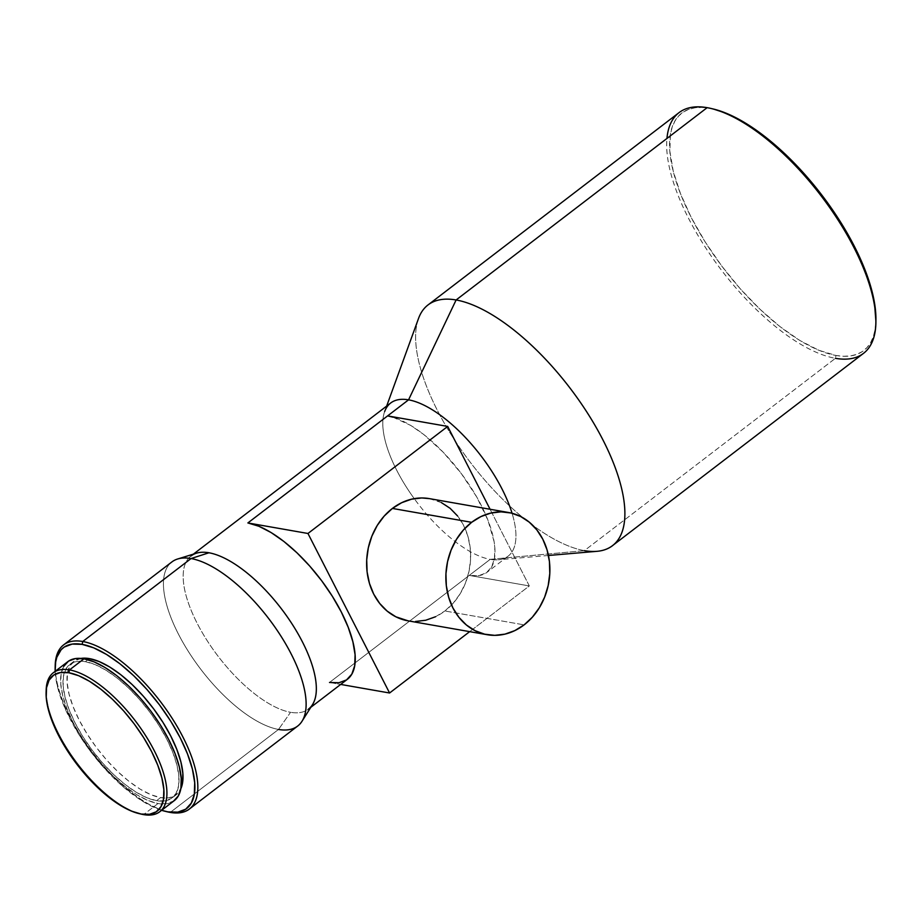 <?xml version="1.0" encoding="UTF-8"?>
<svg xmlns="http://www.w3.org/2000/svg" width="922" height="922" viewBox="0 0 922 922"><rect width="100%" height="100%" fill="white"/><g stroke="black" fill="none" stroke-linecap="round" stroke-linejoin="round"><path stroke-width="0.69" stroke-dasharray="4.61 3.46" d="M407.927 620.817A62.028 51.678 99.9 0 0 444.877 610.986L524.111 624.874L444.877 610.986L453.128 603.288L460.066 593.918L465.403 583.223L468.952 571.64L470.554 559.585L470.174 547.541L467.811 535.97L463.547 525.298L457.566 515.963M46.169 689.99A87.532 35.889 -127.5 0 0 78.047 764.073A87.532 35.889 -127.5 0 0 141.285 814.138M67.767 661.685A87.532 35.889 -127.5 0 0 82.058 738.049A87.532 35.889 -127.5 0 0 158.031 803.523L143.555 814.61L158.031 803.523L166.617 803.765L174.177 800.699M140.109 813.838A87.532 35.889 52.5 0 1 78.036 764.073A87.532 35.889 52.5 0 1 46.158 691.189M80.882 658.423A84.086 34.471 -127.5 0 0 73.852 661.362A84.086 34.471 -127.5 0 0 87.59 734.719A84.086 34.471 -127.5 0 0 160.555 797.611L156.567 800.676A84.086 34.471 52.5 0 1 83.591 737.784A84.086 34.471 52.5 0 1 69.865 664.416A84.086 34.471 52.5 0 1 85.435 661.662L87.959 659.726L85.435 661.662A84.086 34.471 52.5 0 1 158.411 724.554A84.086 34.471 52.5 0 1 172.137 797.922A84.086 34.471 52.5 0 1 156.567 800.676L160.555 797.611L168.818 797.841L175.387 795.398L180.793 788.84A84.086 34.471 -127.5 0 1 176.137 794.856L172.137 797.922M55.205 665.235A103.391 42.377 -127.5 0 0 92.223 751.914A103.391 42.377 -127.5 0 0 166.363 811.567A103.391 42.377 52.5 0 1 92.845 752.732A103.391 42.377 52.5 0 1 55.182 666.445M161.627 810.323A101.316 41.536 52.5 0 1 55.159 671.343L57.59 687.121L65.854 710.274L79.211 734.961L90.391 751.223L102.907 766.597L123.099 786.708L143.463 801.783L162.226 810.507M171.907 561.924A103.391 42.377 -127.5 0 0 188.791 652.131A103.391 42.377 -127.5 0 0 278.513 729.452L170.224 812.42L278.513 729.452A103.391 42.377 52.5 0 1 184.826 645.665A103.391 42.377 52.5 0 1 177.658 558.997M196.444 553.188A96.499 39.554 -127.5 0 0 203.128 634.094A96.499 39.554 -127.5 0 0 290.568 712.291L278.513 729.452L290.568 712.291A96.499 39.554 52.5 0 1 206.828 640.11A96.499 39.554 52.5 0 1 191.073 555.931L193.436 554.11M418.542 318.424A151.634 62.154 -127.5 0 0 463.547 453.163A151.634 62.154 -127.5 0 0 584.387 550.641L490.193 559.354A96.499 39.554 52.5 0 1 414.243 498.629A96.499 39.554 -127.5 0 0 490.193 559.354L329.5 682.464A96.499 39.554 -127.5 0 0 347.363 679.307M390.698 402.995A96.499 39.554 -127.5 0 0 414.232 498.629A96.499 39.554 52.5 0 1 384.658 411.581L386.652 406.095M679.053 112.622A151.634 62.154 -127.5 0 0 703.82 244.918A151.634 62.154 -127.5 0 0 835.413 358.324L584.387 550.641A151.634 62.154 52.5 0 1 452.794 437.224A151.634 62.154 52.5 0 1 428.027 304.94M713.294 109.003L709.514 108.22A149.571 61.313 -127.5 0 0 691.281 217.569A149.571 61.313 -127.5 0 0 836.035 355.477L835.413 358.324A151.634 62.154 52.5 0 1 721.926 270.803A151.634 62.154 52.5 0 1 666.952 138.438M310.806 707.312L308.444 709.133A96.499 39.554 52.5 0 1 290.568 712.291A96.499 39.554 -127.5 0 0 312.477 704.662M387.609 415.891A96.499 39.554 52.5 0 1 471.349 488.072A96.499 39.554 52.5 0 1 487.104 572.251A96.499 39.554 52.5 0 1 469.24 575.409L490.193 559.354A96.499 39.554 -127.5 0 0 508.068 556.197A96.499 39.554 -127.5 0 0 512.067 513.266A96.499 39.554 52.5 0 1 498.203 559.792A96.499 39.554 52.5 0 1 490.193 559.354L584.387 550.641L835.413 358.324L836.035 355.477L843.711 356.272L850.718 355.88L856.964 354.302L862.404 351.524L866.98 347.606L870.645 342.569L873.365 336.472L875.128 329.361L875.9 321.156A149.571 61.313 -127.5 0 1 836.035 355.477L818.92 350.314L800.031 340.598L780.104 326.699L759.878 309.158L740.159 288.655L721.696 265.962L705.192 241.956L691.281 217.569L680.505 193.724L673.279 171.342L669.868 151.289L670.421 134.335L672.173 127.224L674.892 121.116L678.569 116.091L683.144 112.173L688.573 109.395L694.831 107.816L701.826 107.413L709.514 108.22A149.571 61.313 -127.5 0 1 713.386 109.026M835.413 358.324A151.634 62.154 -127.5 0 0 863.488 353.368M584.387 550.641A151.634 62.154 -127.5 0 0 596.96 551.321M278.513 729.452A103.391 42.377 -127.5 0 0 297.656 726.075M81.171 658.377L74.601 660.82L69.968 665.857L67.444 673.291L67.145 682.822L69.058 694.093L73.126 706.678L79.177 720.082L87.002 733.797L96.28 747.293L106.664 760.051L117.751 771.576L129.115 781.441L140.317 789.255L150.943 794.706L160.555 797.611A84.086 34.471 -127.5 0 0 176.137 794.856M63.722 666.364L61.094 674.097L60.783 684.02L62.777 695.753L67.006 708.857L73.311 722.813L81.447 737.081L91.105 751.13L101.916 764.419L113.464 776.416L125.288 786.685L136.952 794.81L148.004 800.503L158.031 803.523A87.532 35.889 -127.5 0 0 174.235 800.653M85.435 661.662L95.058 664.566L105.673 670.029L116.887 677.843L128.25 687.697L139.337 699.233L149.721 711.991L158.999 725.487L166.813 739.202L172.875 752.606L176.943 765.191L178.856 776.462L178.545 785.993L176.021 793.416L171.388 798.452L164.819 800.907L156.567 800.676L146.944 797.772L136.329 792.309L125.115 784.495L113.752 774.641L102.665 763.105L92.281 750.347L83.003 736.851L75.189 723.136L69.127 709.733L65.059 697.147L63.145 685.876L63.457 676.345L65.981 668.923L70.614 663.886L77.183 661.431L85.435 661.662M529.32 585.943L490.078 509.255L529.32 585.943L469.678 631.639L529.32 585.943L469.24 575.409L529.32 585.943M392.956 417.182L410.832 425.491L423.694 434.458L443.171 452.183L461.369 473.643L476.743 497.004L487.945 520.25L494.031 541.375L494.814 547.633L494.457 558.571L491.564 567.088L486.251 572.873L478.702 575.674L469.24 575.409L329.5 682.464L340.691 684.424L329.5 682.464M441.408 502.617L429.525 498.641M408.123 620.852L415.499 621.463M435.61 616.714L444.877 610.986A62.028 51.678 99.9 0 0 469.978 546.055A62.028 51.678 99.9 0 0 429.352 498.618M346.511 679.917L347.34 679.33M73.852 661.362L69.865 664.416M508.068 556.197L487.104 572.251M548.452 555.482L498.203 559.792"/><path stroke-width="1.38" d="M429.525 498.641L421.769 497.961L411.581 499.171L401.669 502.709L392.403 508.437A62.028 51.678 99.9 0 0 367.29 573.369A62.028 51.678 99.9 0 0 407.927 620.817L487.162 634.705A62.028 51.678 -80.1 0 1 446.525 587.256A62.028 51.678 -80.1 0 1 471.638 522.325L392.403 508.437L384.14 516.136L377.202 525.505L371.866 536.201L368.327 547.783L366.714 559.838L367.094 571.882L369.468 583.453L373.721 594.125L379.703 603.461L387.182 611.125L395.872 616.806L408.123 620.852M508.587 512.505L429.352 498.618A62.028 51.678 99.9 0 0 392.403 508.437L471.638 522.325A62.028 51.678 -80.1 0 1 508.587 512.505A62.028 51.678 -80.1 0 1 549.224 559.942A62.028 51.678 -80.1 0 1 524.111 624.874A62.028 51.678 -80.1 0 1 487.162 634.705M138.968 813.584L141.285 814.138A87.532 35.889 -127.5 0 0 143.555 814.61L141.181 814.045A85.469 35.036 52.5 0 1 138.968 813.584A85.469 35.036 52.5 0 1 77.218 764.707A85.469 35.036 52.5 0 1 46.1 692.376A85.469 35.036 52.5 0 1 68.885 672.76L69.507 669.902A87.532 35.889 -127.5 0 0 46.169 689.99L46.1 692.376M173.463 801.218L178.28 795.974L180.908 788.241L181.219 778.318L179.225 766.585L174.996 753.481L168.691 739.525L160.555 725.257L150.897 711.208L140.086 697.919L128.538 685.922L116.714 675.653L105.05 667.528L93.998 661.835L83.971 658.815A87.532 35.889 -127.5 0 0 67.767 661.685L53.292 672.772A87.532 35.889 52.5 0 1 69.507 669.902L83.971 658.815L75.385 658.573L68.539 661.12L63.722 666.364M159.76 811.74L174.235 800.653A87.532 35.889 -127.5 0 0 159.944 724.289A87.532 35.889 -127.5 0 0 83.971 658.815L69.507 669.902A87.532 35.889 52.5 0 1 145.469 735.376A87.532 35.889 52.5 0 1 159.76 811.74A87.532 35.889 52.5 0 1 143.555 814.61A87.532 35.889 52.5 0 1 140.109 813.838M46.158 691.189A87.532 35.889 52.5 0 1 53.292 672.772M89.422 658.608A84.086 34.471 -127.5 0 0 80.882 658.423L89.422 658.608L87.959 659.726L89.422 658.608L99.046 661.512L109.672 666.975L120.874 674.777L132.238 684.643L143.325 696.179L153.709 708.937L162.987 722.422L170.812 736.136L176.863 749.551L180.931 762.125L182.844 773.397L182.533 782.939L180.793 788.84A84.086 34.471 -127.5 0 0 157.42 714.054A84.086 34.471 -127.5 0 0 89.422 658.608M170.224 812.42L167.85 811.856A101.316 41.536 52.5 0 1 165.222 811.314A101.316 41.536 52.5 0 1 161.627 810.323L170.224 812.42A103.391 42.377 52.5 0 1 166.363 811.567A103.391 42.377 -127.5 0 0 167.539 811.867A103.391 42.377 -127.5 0 0 170.224 812.42A103.391 42.377 -127.5 0 0 182.821 736.839A103.391 42.377 -127.5 0 0 82.761 641.505A103.391 42.377 -127.5 0 0 55.205 665.235L55.136 667.609A101.316 41.536 52.5 0 1 82.139 644.363L82.761 641.505L191.061 558.548A103.391 42.377 -127.5 0 0 171.907 561.924L63.618 644.893A103.391 42.377 52.5 0 1 82.761 641.505A103.391 42.377 52.5 0 1 172.483 718.837A103.391 42.377 52.5 0 1 189.367 809.032A103.391 42.377 52.5 0 1 170.224 812.42M191.073 555.931A96.499 39.554 52.5 0 1 208.948 552.774L191.061 558.548L208.948 552.774A96.499 39.554 -127.5 0 0 196.444 553.188L177.658 558.997A103.391 42.377 52.5 0 1 191.061 558.548L82.761 641.505L82.139 644.363L72.193 644.086L64.275 647.037L61.175 649.687L56.841 657.236L55.654 662.054L55.159 671.343A101.316 41.536 52.5 0 1 55.136 667.609M55.182 666.445A103.391 42.377 52.5 0 1 63.618 644.893M384.658 411.581A96.499 39.554 52.5 0 1 408.561 399.837L456.113 299.973A151.634 62.154 -127.5 0 0 418.542 318.424L386.652 406.095M666.952 138.438A151.634 62.154 52.5 0 1 707.139 107.667A151.634 62.154 -127.5 0 0 679.053 112.622L428.027 304.94A151.634 62.154 52.5 0 1 456.113 299.973L707.139 107.667A151.634 62.154 52.5 0 1 711.069 108.473A151.634 62.154 52.5 0 1 820.615 195.187A151.634 62.154 52.5 0 1 875.831 323.53A151.634 62.154 52.5 0 1 835.413 358.324M310.806 707.312L347.363 679.307A96.499 39.554 -127.5 0 0 331.609 595.116A96.499 39.554 -127.5 0 0 247.868 522.947L408.561 399.837A96.499 39.554 -127.5 0 0 390.698 402.995L193.436 554.11M189.367 809.032L297.656 726.075A103.391 42.377 -127.5 0 0 280.784 635.869A103.391 42.377 -127.5 0 0 191.061 558.548A103.391 42.377 52.5 0 1 276.554 629.461A103.391 42.377 52.5 0 1 301.99 721.281L312.477 704.662A96.499 39.554 -127.5 0 0 288.747 618.962A96.499 39.554 -127.5 0 0 208.948 552.774A96.499 39.554 52.5 0 1 292.689 624.943A96.499 39.554 52.5 0 1 308.444 709.133M548.452 555.482L596.96 551.321A151.634 62.154 -127.5 0 0 597.352 429.514A151.634 62.154 -127.5 0 0 456.113 299.973A151.634 62.154 52.5 0 1 587.706 413.39A151.634 62.154 52.5 0 1 612.462 545.674L863.488 353.368A151.634 62.154 -127.5 0 0 838.732 221.073A151.634 62.154 -127.5 0 0 707.139 107.667L456.113 299.973L408.561 399.837A96.499 39.554 52.5 0 1 512.067 513.266A96.499 39.554 -127.5 0 0 408.561 399.837L387.609 415.891L392.956 417.182M875.9 321.317L874.459 302.727L872.27 292.355L865.032 269.973L854.256 246.128L847.664 233.946L840.357 221.741L823.842 197.734L805.379 175.042L795.628 164.462L785.659 154.527L765.444 136.998L755.395 129.553L735.883 117.693L726.617 113.383L713.294 109.003M875.831 323.53L875.9 321.156A149.571 61.313 -127.5 0 0 821.444 194.565A149.571 61.313 -127.5 0 0 713.386 109.026L711.069 108.473M612.462 545.674A151.634 62.154 52.5 0 1 584.387 550.641M301.99 721.281A103.391 42.377 52.5 0 1 278.513 729.452M82.139 644.363A101.316 41.536 52.5 0 1 180.193 737.784A101.316 41.536 52.5 0 1 167.85 811.856L177.796 812.132L185.714 809.182L191.292 803.12L194.335 794.165L194.703 782.686L192.398 769.098L187.5 753.942L180.193 737.784L170.777 721.258L159.598 705.007L147.082 689.633L133.725 675.734L120.033 663.852L106.526 654.447L93.733 647.866L82.139 644.363M143.555 814.61A87.532 35.889 -127.5 0 0 154.216 750.612A87.532 35.889 -127.5 0 0 69.507 669.902L68.885 672.76A85.469 35.036 52.5 0 1 151.6 751.568A85.469 35.036 52.5 0 1 141.181 814.045L143.555 814.61M68.885 672.76L78.658 675.711L89.457 681.266L100.844 689.207L112.392 699.222L123.663 710.943L134.22 723.908L143.648 737.623L151.6 751.568L157.754 765.191L161.88 777.984L163.828 789.439L163.517 799.132L160.958 806.681L156.244 811.798L149.571 814.276L141.181 814.045L131.397 811.095L120.609 805.54L109.222 797.611L97.663 787.584L86.403 775.863L75.846 762.897L66.419 749.183L58.466 735.237L52.312 721.615L48.175 708.834L46.227 697.366L46.538 687.685L49.108 680.136L53.81 675.019L60.495 672.53L68.885 672.76M490.078 509.255L447.689 426.425L387.609 415.891L447.689 426.425L490.078 509.255M469.678 631.639L389.58 692.998L307.96 533.481L447.689 426.425L307.96 533.481L389.58 692.998L340.691 684.424L389.58 692.998L469.678 631.639M457.566 515.963L450.097 508.299L441.408 502.617M415.499 621.463L425.687 620.252L435.61 616.714M329.5 682.464L338.973 682.729L346.511 679.917L351.824 674.143L354.716 665.615L355.074 654.678L352.872 641.747L348.205 627.306L341.255 611.92L332.289 596.188L321.64 580.699L309.723 566.062L296.999 552.831L283.953 541.514L271.091 532.547L258.909 526.278L247.868 522.947L307.96 533.481L247.868 522.947L387.609 415.891M471.638 522.325L463.374 530.023L456.448 539.405L451.1 550.088L447.562 561.682L445.948 573.726L446.329 585.77L448.703 597.352L452.956 608.013L458.937 617.348L466.417 625.012L475.107 630.694L484.661 634.186L494.734 635.35L504.922 634.14L514.845 630.602L524.111 624.874L532.363 617.175L539.301 607.805L544.637 597.122L548.187 585.528L549.789 573.472L549.408 561.429L547.046 549.858L542.781 539.197L536.8 529.85L529.332 522.186L520.642 516.504L511.076 513.012L501.015 511.848L490.815 513.07L480.904 516.597L471.638 522.325M167.539 811.867L165.222 811.314"/></g></svg>
